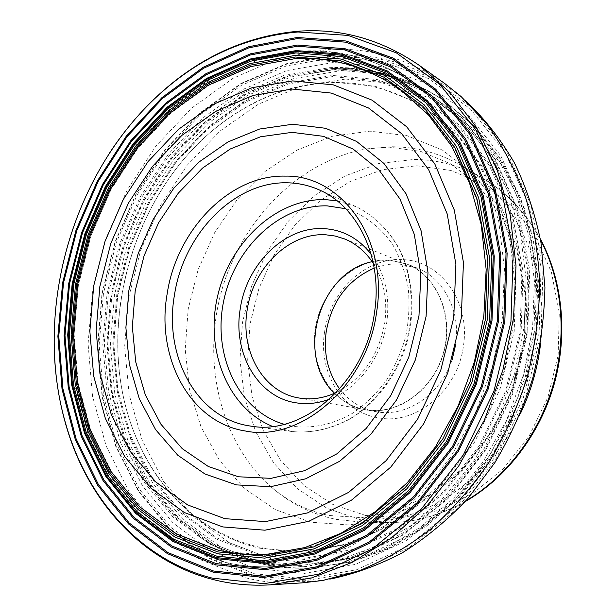 <?xml version="1.0" encoding="UTF-8"?>
<svg xmlns="http://www.w3.org/2000/svg" width="616" height="616" viewBox="0 0 616 616"><rect width="100%" height="100%" fill="white"/><g stroke="black" fill="none" stroke-linecap="round" stroke-linejoin="round"><path stroke-width="0.46" stroke-dasharray="3.08 2.31" d="M302.125 582.875C282.567 584.022 263.733 582.328 245.622 577.793L199.545 559.367L160.183 529.791L128.798 491.26L106.137 445.999L92.546 396.18L88.08 343.844L92.585 290.883L105.729 239.116L127.042 190.275L155.917 146.069L191.553 108.208L232.917 78.386L278.709 58.297L327.242 49.488C368.976 47.086 408.2 58.482 444.929 83.668M461.122 96.566L467.082 102.033C426.973 68.191 382.79 52.576 334.526 55.171L286.432 63.71L241.049 83.43L200.038 112.782L164.718 150.112L136.105 193.74L115.007 241.98L102.025 293.124L97.636 345.453L102.164 397.174L115.746 446.392L138.323 491.075L169.531 529.098L208.616 558.258L254.316 576.407C278.655 582.466 304.096 583.329 330.638 579.002L322.692 580.488M254.215 575.629L304.52 580.826L357.072 571.74L408.808 547.817L456.302 509.586L496.096 458.882L525.117 398.783L541.118 333.387L543.035 267.344L531.061 205.205L506.575 150.959L471.841 107.577L429.622 76.915L382.829 59.698L334.226 55.771L286.263 64.28L240.995 83.938L200.085 113.205L164.842 150.443L136.298 193.971L115.246 242.088L102.302 293.116L97.921 345.322L102.441 396.92L115.993 446.007L138.523 490.575L169.654 528.49L208.647 557.557L254.215 575.629M254.485 573.742L304.427 578.84L356.579 569.777L407.908 545.992L455.016 508.031L494.479 457.703L523.254 398.075L539.139 333.202L541.048 267.675L529.198 206.021L504.935 152.167L470.501 109.086L428.62 78.602L382.19 61.461L333.934 57.511L286.294 65.92L241.326 85.408L200.67 114.468L165.642 151.451L137.268 194.695L116.339 242.511L103.48 293.216L99.138 345.099L103.634 396.365L117.125 445.129L139.524 489.381L170.478 527.011L209.217 555.84L254.485 573.742M255.54 568.537L304.481 573.396L355.54 564.379L405.736 540.994L451.767 503.773L490.313 454.516L518.426 396.196L533.957 332.779L535.874 268.707L524.355 208.385L500.7 155.64L467.082 113.375L426.149 83.406L380.696 66.482L333.418 62.478L286.694 70.601L242.535 89.628L202.595 118.079L168.168 154.354L140.271 196.804L119.697 243.774L107.061 293.593L102.818 344.552L107.284 394.895L120.582 442.75L142.643 486.132L173.081 522.969L211.126 551.128L255.54 568.537M256.318 562.031L304.027 566.589L353.723 557.642L402.533 534.734L447.255 498.429L484.677 450.465L511.981 393.755L527.088 332.101L528.998 269.808L517.887 211.103L494.987 159.721L462.377 118.465L422.599 89.127L378.37 72.48L332.286 68.415L286.694 76.207L243.551 94.672L204.497 122.384L170.809 157.788L143.505 199.268L123.369 245.199L111.019 293.917L106.899 343.751L111.304 392.954L124.37 439.685L145.984 482.005L175.776 517.871L212.974 545.214L256.318 562.031M256.626 560.722L304.081 565.218L353.499 556.294L402.025 533.487L446.477 497.366L483.675 449.68L510.81 393.301L525.825 332.009L527.743 270.077L516.708 211.712L493.963 160.607L461.553 119.566L422.014 90.359L378.031 73.766L332.193 69.685L286.833 77.408L243.905 95.757L205.028 123.323L171.494 158.543L144.306 199.823L124.27 245.53L111.973 294.025L107.877 343.62L112.274 392.592L125.287 439.093L146.816 481.188L176.476 516.847L213.498 544.02L256.626 560.722M258.681 555.216L305.059 559.467L353.284 550.619L400.593 528.266L443.89 492.977L480.095 446.469L506.506 391.53L521.144 331.832L523.046 271.487L512.35 214.584L490.251 164.695L458.712 124.563L420.174 95.927L377.262 79.572L332.478 75.445L288.103 82.86L246.077 100.701L207.985 127.589L175.106 162.016L148.456 202.41L128.806 247.17L116.771 294.664L112.79 343.235L117.148 391.175L129.961 436.659L151.12 477.793L180.219 512.589L216.485 539.038L258.681 555.216M259.005 554.053L305.151 558.25L353.137 549.418L400.184 527.157L443.243 492.045L479.248 445.776L505.513 391.137L520.066 331.762L521.968 271.748L511.342 215.146L489.373 165.504L458.019 125.564L419.696 97.051L377 80.75L332.44 76.607L288.273 83.961L246.431 101.694L208.501 128.451L175.768 162.716L149.226 202.926L129.66 247.478L117.679 294.771L113.721 343.135L118.064 390.852L130.838 436.128L151.913 477.061L180.888 511.68L217.001 537.976L259.005 554.053M259.944 548.248L304.982 552.198L351.759 543.451L397.574 521.637L439.47 487.348L474.482 442.25L500.03 389.035L514.206 331.231L516.092 272.796L505.828 217.64L484.515 169.231L454.038 130.199L416.739 102.271L375.129 86.225L331.647 82.051C295.565 83.861 262.008 95.388 230.977 116.624C132.248 182.937 89.243 333.256 137.969 441.749C160.953 494.402 204.735 535.558 259.944 548.248M230.515 117.086C132.124 183.152 89.251 333.01 137.815 441.118C160.714 493.578 204.343 534.549 259.328 547.162C275.029 550.781 291.276 552.005 308.085 550.835L342.912 544.713L377.469 531.308L410.556 510.741L440.917 483.445L467.321 450.211L488.688 412.142L504.111 370.624L512.982 327.235L514.976 283.63L510.14 241.457L498.814 202.233L481.612 167.282L459.367 137.622L433.04 114.006C401.378 91.722 367.298 81.273 330.8 82.659C294.856 84.446 261.423 95.927 230.515 117.086L230.977 116.624M108.439 154.747C71.918 212.759 53.815 276.037 54.131 344.59M540.648 343.074C549.649 268.345 515.707 196.943 463.255 166.636C440.586 153.353 416.593 146.724 391.268 146.754L366.697 148.872C299.083 160.938 242.119 219.373 221.875 289.89C201.771 360.437 219.204 440.155 270.208 486.163C289.027 502.918 310.918 513.975 335.874 519.334L361.554 522.152C422.099 524.17 488.673 481.52 520.551 413.336M365.611 515.484L332.794 504.412L304.104 485.616L280.596 460.375L263.063 430.107L252.006 396.304L247.647 360.46L250.011 324.047L258.913 288.488L273.997 255.163L294.725 225.402L320.382 200.462L350.05 181.535L382.605 169.677L416.793 165.773L450.866 170.447L483.167 183.93L511.873 205.983L535.15 235.812L551.382 272.033L559.289 312.674L558.158 355.324L547.909 397.305L529.183 435.966L503.226 468.915L471.81 494.255L436.998 510.733L400.916 517.787L365.611 515.484M324.647 331.601C317.771 372.01 342.611 413.244 379.81 418.041C416.616 424.655 458.073 390.136 463.463 345.738C470.501 301.494 440.132 260.668 403.026 259.683C366.043 256.903 330.114 291.022 324.647 331.601M339.647 388.958C349.072 401.27 361.207 408.847 376.045 411.696L377.839 411.981C407.584 416.893 441.248 393.971 452.167 359.544M455.725 344.429C460.845 310.995 443.566 278.132 417.14 268.045L399.553 264.064C390.952 263.571 382.513 264.911 374.228 268.091M334.503 393.308C343.181 401.994 353.484 407.445 365.396 409.655L367.221 409.948C398.706 414.784 433.672 389.22 443.597 352.167C453.838 315.192 436.636 275.699 407.03 264.141L389.335 260.16L372.156 261.677M373.388 263.54C383.922 280.596 387.718 300.331 384.769 322.753C378.755 355.432 362.67 378.64 336.529 392.377M371.109 254.154C384.923 273.004 390.151 295.749 386.771 322.376C381.959 357.18 358.05 388.765 329.629 399.137M336.321 69.3L290.575 77.077L247.316 95.542L208.146 123.269L174.374 158.697L147.016 200.208L126.85 246.177L114.484 294.941L110.379 344.829L114.83 394.094L127.966 440.894L149.68 483.275L179.587 519.203L216.917 546.608L260.414 563.486C275.991 567.221 292.123 568.745 308.801 568.067L346.562 562.477L384.215 548.856L420.405 527.258L453.699 498.152L482.705 462.362L506.152 421.136L523.007 376.03L532.555 328.836L534.457 281.443L528.767 235.736L515.908 193.424L496.612 155.956L471.856 124.478L442.765 99.769C409.478 77.731 373.997 67.583 336.321 69.3M263.517 563.378L220.097 546.569L182.821 519.265L152.945 483.452L131.246 441.218L118.11 394.571L113.637 345.468L117.702 295.742L130.022 247.139L150.135 201.332L177.439 159.968L211.134 124.686L250.219 97.082L293.393 78.717L339.039 71.009C376.63 69.331 412.035 79.479 445.245 101.463L474.266 126.111L498.96 157.488L518.21 194.818L531.046 236.975L536.736 282.505L534.85 329.699L525.348 376.699L508.554 421.613L485.192 462.67L456.287 498.298L423.1 527.288L387.017 548.794L349.465 562.37L311.796 567.937C295.156 568.614 279.063 567.09 263.517 563.378M345.468 79.041L300.77 86.371L258.45 104.15L220.12 130.992L187.064 165.388L160.291 205.767L140.587 250.527L128.559 298.052L124.648 346.669L129.137 394.663L142.142 440.224L163.54 481.442L192.939 516.339L229.537 542.896L272.103 559.182L318.842 563.54L367.429 554.785L415.053 532.501L458.62 497.274L495.01 450.781L521.521 395.834L536.143 336.097L537.93 275.691L527.034 218.695L504.658 168.707L472.788 128.467L433.895 99.723L390.606 83.268L345.468 79.041M311.018 522.229L275.521 509.709L244.637 488.627L219.527 460.437L200.985 426.757L189.482 389.243L185.216 349.511L188.165 309.163L198.098 269.723L214.638 232.671L237.214 199.445L265.088 171.433L297.32 149.934L332.717 136.167L369.854 131.162L407.045 135.682L442.403 150.096L473.889 174.236L499.453 207.315L517.248 247.809L525.825 293.509L524.332 341.664L512.689 389.166L491.63 432.925L462.624 470.177L427.704 498.729L389.212 517.194L349.565 524.978L311.018 522.229M465.781 500.916C439.793 515.808 413.174 523.023 385.932 522.576L360.799 519.85L327.158 508.369L297.721 488.942L273.627 462.901L255.686 431.716L244.398 396.927L239.978 360.067L242.45 322.622L251.605 286.063L267.09 251.782L288.357 221.144L314.691 195.441L345.145 175.891L378.594 163.587L413.736 159.459C438.523 159.598 462 166.166 484.168 179.164C507.53 193.193 526.303 213.398 540.486 239.778M389.466 260.037L407.215 264.033C436.883 275.622 454.115 315.2 443.851 352.244C433.895 389.374 398.86 414.984 367.313 410.133L365.504 409.848C331.154 403.865 309.063 365.419 315.569 327.335C321.629 289.189 354.901 257.927 389.466 260.037M284.099 424.278L293.555 426.387C313.613 428.736 333.41 424.293 352.953 413.051C365.311 404.419 376.338 393.686 386.032 380.85C394.71 367.044 401.301 352.129 405.813 336.113C408.978 319.804 409.771 303.657 408.192 287.672C405.259 272.149 400.184 257.981 392.985 245.16C380.873 227.242 364.426 214.722 345.761 208.732M272.518 426.403L292.092 431.539C312.112 433.425 331.87 428.867 351.374 417.864C376.422 401.778 396.565 374.42 406.244 342.627C414.845 310.526 412.212 276.653 399.461 249.757C389.027 230.322 374.066 215.569 356.387 206.799L337.06 200.808M219.011 550.835L265.635 555.085L314.275 545.876L362.131 522.761L406.06 486.332L442.919 438.338L469.931 381.681L485.062 320.181L487.295 258.112L476.769 199.7L454.685 148.633L423.046 107.715L384.33 78.709L341.179 62.355L296.142 58.559L251.505 66.574L209.209 85.216L170.848 113.051L137.691 148.525L110.741 190.021L90.783 235.905L78.424 284.53L74.105 334.219L78.14 383.229L90.652 429.722L111.558 471.756L140.494 507.322L176.715 534.334L219.011 550.835M303.78 51.744L257.342 60.222L213.483 79.649L173.774 108.531L139.493 145.237L111.658 188.111L91.06 235.489L78.309 285.693L73.851 337.006L78.016 387.656L90.952 435.774L112.582 479.371L142.558 516.354L180.134 544.582L224.147 561.985C239.601 565.742 255.617 567.321 272.203 566.705L310.726 561.061L349.257 547.031L386.394 524.663L420.659 494.417L450.581 457.18L474.836 414.245L492.346 367.259L502.333 318.125L504.45 268.853L498.752 221.429L485.67 177.639L465.973 139.016L440.694 106.73L410.988 81.566C377.408 59.536 341.672 49.596 303.78 51.744M329.337 67.698C366.505 65.958 401.524 75.883 434.403 97.49L463.486 122.045L488.249 153.43L507.553 190.845L520.42 233.156L526.102 278.902L524.193 326.357L514.622 373.635L497.743 418.818L474.266 460.106L445.245 495.926L411.95 525.032L375.783 546.577L338.169 560.113L300.5 565.573C284.23 566.181 268.491 564.664 253.299 561.03L210.048 544.244L172.95 516.94L143.235 481.111L121.683 438.838L108.662 392.138L104.289 342.966L108.424 293.162L120.775 244.46L140.887 198.552L168.153 157.088L201.786 121.683L240.779 93.971L283.83 75.498L329.337 67.698M332.848 68.499L289.505 75.622L250.581 91.222L214.753 114.407L182.975 144.082L156.041 179.094L134.573 218.28L119.065 260.476L109.91 304.489L107.407 349.103L111.75 393.062L123.031 435.05L141.172 473.681L165.958 507.499L196.897 535.019C214.969 547.824 234.958 556.903 256.872 562.262L304.612 566.828L354.331 557.888L403.172 534.981L447.917 498.667L485.362 450.689L512.674 393.963L527.789 332.293L529.698 269.97L518.572 211.25L495.649 159.844L463.016 118.58L423.207 89.228L378.948 72.573L332.848 68.499M433.04 114.006L401.139 90.359M308.085 550.835L268.499 554.038M137.815 441.118L137.969 441.749M366.697 148.872L389.043 147.116L420.72 151.39L450.612 163.841L477.723 184.761L500.546 214.306L517.055 251.821L525.255 295.426L523.808 342.226L512.412 388.735L491.868 431.439L463.963 467.267L431.2 494.04L396.342 510.764L361.746 517.625L328.913 515.484C307.03 510.972 287.456 501.193 270.208 486.163M540.332 238.893C526.133 213.059 507.415 193.155 484.168 179.164L463.255 166.636M465.18 501.586C439.478 516 413.059 522.999 385.932 522.576L361.554 522.152M417.14 268.045L407.215 264.033L389.443 260.037C354.878 257.919 321.59 289.181 315.531 327.335C309.032 365.427 331.146 403.865 365.504 409.848L376.045 411.696M407.03 264.141L344.406 238.869M365.396 409.655L298.883 397.982M251.983 426.28L292.092 431.539C312.489 433.441 332.494 428.852 352.113 417.779C377.262 401.647 397.305 374.42 406.93 342.827C415.469 310.926 412.859 277.215 400.046 250.235C389.551 230.692 374.397 215.739 356.387 206.799L319.558 190.051M301.162 51.143L254.362 59.775L210.302 79.325L170.547 108.254L136.321 144.937L108.578 187.726L88.065 234.973L75.398 285.031L71.017 336.197L75.244 386.733L88.25 434.804L110.01 478.455L140.232 515.63L178.255 544.144L222.861 561.815C238.739 565.704 255.193 567.336 272.203 566.705L300.5 565.573C284.754 566.158 269.562 564.71 254.909 561.222C233.78 556.109 214.445 547.378 196.897 535.019C215.5 548.279 236.136 557.703 258.82 563.293C274.936 567.174 291.599 568.768 308.801 568.067L350.874 562.169L389.412 548.271L425.995 526.518L459.297 497.505L488.057 462.139L511.165 421.613L527.712 377.377L537.06 331.092L538.885 284.469L533.179 239.239L520.258 197.005L500.716 159.197L475.36 127.019L442.765 99.769C408.408 77.038 371.795 66.613 332.917 68.492L332.771 68.515C368.768 66.936 402.641 76.6 434.403 97.49L410.988 81.566C376.569 58.997 339.963 48.857 301.162 51.143"/><path stroke-width="0.92" d="M54.131 344.59C54.562 373.304 58.774 401.047 66.751 427.797C88.404 500.592 141.056 561.13 212.951 579.494C231.416 584.222 250.658 586.001 270.678 584.83L311.342 578.024L351.967 562.462L391.091 538.199L427.181 505.728L458.72 465.95L484.322 420.22L502.864 370.27L513.544 318.072L516 265.719L510.264 215.277L496.812 168.63L476.438 127.35L450.188 92.662L419.28 65.373C381.674 39.624 341.564 28.221 298.929 31.177C248.518 35.589 203.257 55.463 163.155 90.798C142.234 109.286 123.993 130.607 108.439 154.747M419.28 65.373L444.929 83.668L461.122 96.566L487.179 124.378C502.625 145.83 515.353 169.893 525.348 196.558C533.556 224.432 538.369 253.715 539.778 284.423C539.146 315.507 534.95 346.446 527.211 377.231C517.502 407.453 504.697 435.928 488.796 462.655C471.356 487.964 451.782 510.271 430.076 529.591C407.492 546.939 383.968 560.629 359.513 570.662L322.692 580.488L302.125 582.875L270.678 584.83M330.638 579.002C355.039 573.85 379.102 565.018 402.818 552.498C426.01 537.899 447.67 519.958 467.79 498.667L494.725 462.87C510.41 436.559 523.03 408.531 532.594 378.771C540.209 348.464 544.328 317.995 544.929 287.372L541.002 242.75C535.181 214.037 526.295 187.356 514.329 162.701C500.823 139.532 485.069 119.311 467.082 102.033M217.933 550.057C234.165 553.923 251.028 555.247 268.499 554.038L304.774 547.593L340.894 533.379L375.583 511.511L407.499 482.443L435.35 447.008L457.958 406.398L474.351 362.116L483.86 315.854L486.147 269.431L481.25 224.632L469.538 183.075L451.659 146.177L428.52 115.015L401.139 90.359C368.206 67.229 332.817 56.664 294.972 58.659L250.435 66.651L208.231 85.262L169.947 113.059L136.86 148.471L109.956 189.897L90.036 235.712L77.693 284.261L73.381 333.872L77.393 382.798L89.874 429.213L110.734 471.171L139.601 506.66L175.737 533.61L217.933 550.057M217.764 551.905L264.618 556.21L313.513 546.977L361.63 523.746L405.813 487.117L442.889 438.838L470.07 381.851L485.285 319.974L487.533 257.534L476.946 198.783L454.731 147.44L422.907 106.314L383.976 77.177L340.602 60.776L295.349 57.003L250.504 65.096L208.015 83.861L169.485 111.866L136.19 147.524L109.124 189.227L89.081 235.335L76.653 284.192L72.303 334.118L76.338 383.368L88.881 430.091L109.856 472.349L138.9 508.108L175.275 535.289L217.764 551.905M217.517 553.753L264.711 558.135L313.983 548.879L362.485 525.517L407.037 488.619L444.429 439.97L471.841 382.521L487.179 320.151L489.427 257.203L478.724 197.99L456.31 146.261L424.208 104.851L384.954 75.537L341.241 59.067L295.649 55.309L250.489 63.494L207.715 82.428L168.938 110.634L135.435 146.546L108.208 188.527L88.034 234.927L75.529 284.099L71.148 334.349L75.191 383.922L87.803 430.961L108.901 473.527L138.123 509.563L174.728 536.975L217.517 553.753M217.009 556.263L264.672 560.76L314.468 551.474L363.502 527.912L408.562 490.652L446.392 441.495L474.112 383.414L489.62 320.335L491.876 256.695L481.027 196.843L458.319 144.583L425.833 102.78L386.147 73.219L341.965 56.641L295.919 52.914L250.327 61.238L207.161 80.396L168.045 108.893L134.25 145.153L106.791 187.51L86.456 234.334L73.835 283.938L69.4 334.627L73.466 384.646L86.155 432.124L107.423 475.105L136.883 511.519L173.82 539.254L217.009 556.263M216.701 557.657L264.634 562.216L314.714 552.914L364.048 529.244L409.386 491.784L447.455 442.334L475.36 383.899L490.96 320.435L493.216 256.402L482.282 196.196L459.421 143.636L426.726 101.617L386.786 71.918L342.35 55.286L296.042 51.575L250.212 59.975L206.83 79.248L167.521 107.916L133.572 144.367L105.983 186.941L85.547 233.988L72.873 283.837L68.407 334.773L72.48 385.038L85.224 432.771L106.576 475.983L136.174 512.612L173.288 540.517L216.701 557.657M216.501 558.704L264.634 563.317L314.93 554L364.487 530.253L410.04 492.638L448.294 442.973L476.322 384.276L491.999 320.52L494.255 256.194L483.26 195.719L460.275 142.943L427.419 100.754L387.295 70.956L342.665 54.277L296.165 50.581L250.15 59.036L206.614 78.409L167.159 107.199L133.095 143.79L105.413 186.525L84.9 233.741L72.18 283.768L67.698 334.896L71.772 385.346L84.554 433.256L105.967 476.645L135.674 513.428L172.919 541.472L216.501 558.704M216.193 563.632L265.226 568.468L316.532 559.105L367.113 534.996L413.644 496.704L452.729 446.069L481.365 386.163L497.358 321.09L499.622 255.432L488.319 193.747L464.78 139.955L431.185 97.02L390.205 66.759L344.675 49.896L297.289 46.246L250.45 54.963L206.16 74.752L166.058 104.096L131.447 141.334L103.326 184.792L82.498 232.779L69.562 283.622L64.988 335.574L69.1 386.871L82.051 435.612L103.788 479.795L133.957 517.301L171.833 545.953L216.193 563.632M215.908 564.849L265.173 569.738L316.724 560.36L367.567 536.159L414.345 497.69L453.645 446.8L482.443 386.586L498.513 321.167L500.777 255.17L489.404 193.17L465.727 139.124L431.939 95.996L390.744 65.619L344.991 48.703L297.382 45.068L250.327 53.854L205.852 73.758L165.589 103.242L130.838 140.648L102.61 184.292L81.697 232.486L68.707 283.529L64.11 335.697L68.23 387.21L81.22 436.167L103.034 480.549L133.318 518.248L171.348 547.054L215.908 564.849M213.575 571.024L264.033 576.222L316.901 566.774L369.107 542.08L417.194 502.671L457.611 450.435L487.233 388.573L503.742 321.336L506.029 253.523L494.271 189.867L469.862 134.45L435.096 90.321L392.785 59.328L345.846 42.181L297.081 38.639L248.949 47.794L203.496 68.291L162.385 98.537L126.919 136.829L98.121 181.458L76.777 230.7L63.502 282.844L58.774 336.151L62.917 388.796L76.107 438.869L98.306 484.33L129.183 522.999L168.014 552.637L213.575 571.024M297.128 37.484L346.107 41.002L393.262 58.197L435.789 89.305L470.74 133.618L495.279 189.289L507.114 253.253L504.827 321.398L488.234 388.973L458.466 451.143L417.833 503.626L369.508 543.204L317.04 567.99L263.925 577.454L213.251 572.202L167.498 553.692L128.513 523.908L97.528 485.054L75.252 439.4L62.031 389.112L57.881 336.259L62.632 282.744L75.961 230.399L97.382 180.965L126.288 136.151L161.885 97.698L203.149 67.313L248.787 46.708L297.128 37.484M212.312 578.147L264.102 583.691L318.449 574.189L372.187 548.964L421.729 508.539L463.401 454.839L493.94 391.168L510.933 321.937L513.22 252.121L501.008 186.648L475.768 129.73L439.901 84.492L396.311 52.83L348.048 35.42L297.99 31.986C247.794 36.352 202.71 56.141 162.755 91.337C72.303 170.278 31.67 312.297 66.697 427.134C88.273 499.653 140.733 559.921 212.312 578.147M520.551 413.336C531.123 391.021 537.822 367.598 540.648 343.074M374.228 268.091C347.963 279.71 331.978 300.777 326.272 331.285C323.285 353.145 327.743 372.372 339.647 388.958M452.167 359.544L455.725 344.429M372.156 261.677C318.857 272.195 294.825 356.187 334.503 393.308M336.529 392.377C324.64 397.951 312.728 399.923 300.808 398.29L298.883 397.982C263.017 392.269 240.071 350.743 247.201 309.856C253.114 268.022 289.081 232.432 325.741 234.788L335.235 236.044L344.406 238.869C356.156 243.674 365.819 251.898 373.388 263.54M329.629 399.137C318.703 403.21 307.869 404.489 297.135 402.972C257.904 397.975 232.486 352.983 240.271 308.685C246.593 264.21 284.723 226.272 323.762 228.628C342.642 229.676 358.427 238.184 371.109 254.154M249.657 425.941C196.234 418.041 163.556 355.563 174.482 294.925C183.506 234.041 234.296 181.104 287.564 182.813C298.66 183.044 309.324 185.454 319.558 190.051C358.166 206.63 383.029 258.605 374.482 312.697C365.596 381.443 304.281 435.281 251.983 426.28L249.657 425.941M285.339 176.13C341.21 174.759 388.604 238.885 376.584 312.22C367.121 385.77 300.685 442.511 245.538 431.031C189.636 422.545 155.74 357.064 167.182 293.686C176.661 230.053 229.575 174.582 285.339 176.13M540.486 239.778C562.146 281.119 567.344 334.996 553.245 384.684C538.931 434.311 506.029 477.285 465.781 500.916M345.761 208.732L327.235 205.875C279.487 204.45 234.119 248.233 223.57 301.586C212.551 354.847 238.138 410.833 284.099 424.278M337.06 200.808L325.256 199.607C276.569 198.36 230.199 241.772 217.687 295.78C204.789 349.695 227.435 408.085 272.518 426.403M238.484 476.784L271.017 478.347L304.427 470.716L336.829 453.869L366.25 428.397L390.775 395.58L408.747 357.295L418.972 315.916L420.813 274.051L414.283 234.311L400.007 199.053L379.117 170.178L353.068 149.026L323.523 136.352L292.084 132.348L260.537 136.775L230.253 149.003L202.495 168.13L178.332 193.108L158.628 222.746L144.075 255.786L135.197 290.906L132.348 326.75L135.72 361.9L145.33 394.91L160.976 424.308L182.236 448.648L208.385 466.543L238.484 476.784M236.482 484.9L270.563 486.694L305.613 478.832L339.662 461.261L370.616 434.588L396.427 400.138L415.353 359.906L426.095 316.393L427.989 272.387L421.059 230.654L405.983 193.678L383.968 163.471L356.572 141.418L325.564 128.282L292.631 124.247L259.629 129.029L228.005 141.926L199.045 162L173.858 188.134L153.33 219.096L138.161 253.576L128.898 290.221L125.895 327.627L129.36 364.325L139.316 398.837L155.586 429.622L177.724 455.17L205.013 474.027L236.482 484.9M224.802 518.657L187.657 504.935L155.686 481.889L129.968 451.135L111.242 414.452L99.931 373.627L96.158 330.415L99.861 286.494L110.788 243.489L128.505 202.964L152.452 166.436L181.866 135.397L215.793 111.273L253.022 95.426L292.176 89.043L331.339 93.078L368.584 108.008L401.755 133.787L428.636 169.639L447.208 213.952L455.886 264.326L453.746 317.648L440.725 370.424L417.648 419.126L386.186 460.599L348.587 492.392L307.453 512.928L265.388 521.606L224.802 518.657M292.646 80.896L333.333 84.869L372.118 100.177L406.714 126.804L434.819 163.971L454.292 210.048L463.44 262.501L461.276 318.095L447.709 373.142L423.631 423.916L390.775 467.097L351.551 500.107L308.685 521.344L264.918 530.191L222.753 526.919L184.315 512.527L151.22 488.465L124.648 456.464L105.336 418.38L93.694 376.068L89.851 331.323L93.709 285.87L105.013 241.372L123.323 199.422L148.063 161.577L178.463 129.36L213.552 104.266L252.113 87.695L292.646 80.896M66.697 427.134L66.751 427.797M162.755 91.337L163.155 90.798M540.332 238.893C562.716 280.619 568.16 334.911 553.977 384.892C539.577 434.811 506.244 478.008 465.18 501.586"/></g></svg>
